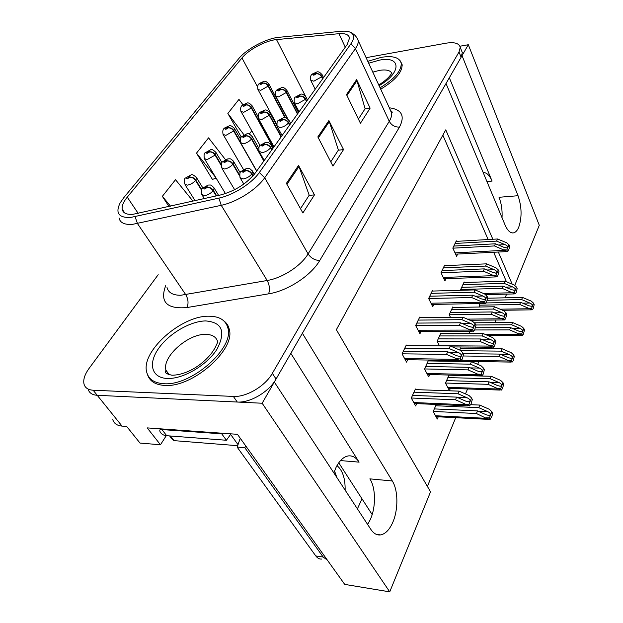 <?xml version="1.0" encoding="UTF-8"?>
<svg xmlns="http://www.w3.org/2000/svg" width="623" height="623" viewBox="0 0 623 623"><rect width="100%" height="100%" fill="white"/><g stroke="black" fill="none" stroke-linecap="round" stroke-linejoin="round"><path stroke-width="0.93" d="M483.207 172.602C486.594 172.415 489.546 175.242 492.069 181.083L449.323 77.758M290.84 353.35L359.097 462.141C356.099 457.484 352.478 455.405 348.234 455.927C343.569 456.768 339.527 460.553 336.093 467.297L333.85 472.904M112.771 419.629C113.978 423.492 117.077 425.649 122.053 426.101L97.227 395.294C92.22 394.959 89.175 392.903 88.084 389.118C89.175 392.903 92.22 394.959 97.227 395.294L262.151 403.237L274.33 382.055L370.926 529.495C373.691 533.576 376.907 535.383 380.567 534.916C385.435 533.966 389.523 529.737 392.825 522.238C398.432 509.497 398.183 490.223 392.311 480.972L302.389 333.266L446.021 83.498L505.105 225.067C507.581 230.705 510.385 233.306 513.523 232.862C515.571 232.402 517.292 230.572 518.679 227.372C522.058 217.52 521.84 206.968 518.04 195.715L462.04 55.642L468.317 44.731L459.914 46.227M518.04 195.715L499.031 197.289C501.437 203.402 502.434 210.208 502.029 217.7M367.64 524.473L370.319 519.52C376.058 506.99 375.84 487.996 369.867 478.861L392.311 480.972M166.263 435.672L160.469 444.767L147.199 427.892L237.449 434.317L344.714 584.39L389.733 591.85L262.151 403.237M160.469 444.767L140.011 443.07L126.664 426.428L122.053 426.101M514.723 285.49L539.284 225.285L468.317 44.731M492.848 239.255L445.757 129.841L336.358 329.707L430.54 491.82L389.733 591.85M512.176 284.158L498.345 252.027M149.099 377.297L149.201 378.223M338.748 462.796L372.165 514.575M427.394 486.399L455.701 417.69M465.49 393.938L467.538 388.97M477.685 364.346L478.83 361.558M484.164 348.623L484.764 347.167M489.296 336.163L489.623 335.369M494.864 322.652L495.947 320.02M505.105 297.81L506.624 294.111M506.46 281.76L493.665 252.26M488.136 239.528L442.852 135.152M448.981 375.038L445.5 383.083L449.409 390.613L450.351 388.402M461.004 348.428L460.724 347.868L459.774 350.071M459.54 360.553L459.984 361.449M469.08 331.296L470.163 333.562M479.897 303.533L479.188 305.169L480.037 307.007M436.256 404.475L433.211 411.499L437.284 419.038L438.249 416.787M428.78 360.935L428.468 360.343L424.536 368.972L428.71 376.86L429.745 374.555M441.201 333.578L440.913 333.001L437.159 341.24L439.511 345.866M453.061 307.458L452.789 306.905L449.206 314.771L450.476 317.364M464.392 282.499L464.143 281.954L460.716 289.477L461.098 290.279M415.759 389.624L415.416 389.009L411.297 398.066L415.658 405.955L416.701 403.618M420.011 317.691L419.707 317.099L415.666 325.51L419.941 333.757L421.055 331.397M432.767 291.05L432.487 290.482L428.64 298.495L432.728 306.718L433.826 304.406M444.947 265.632L444.682 265.079L441.006 272.734L444.931 280.918L446.006 278.652M456.581 241.35L456.332 240.813L452.82 248.125L456.589 256.279L457.64 254.052M406.624 345.633L406.297 345.025L402.061 353.848L406.523 362.119L407.66 359.72M147.487 374.516C149.637 381.229 155.361 384.866 164.674 385.427C192.546 387.872 235.844 349.394 229.248 329.279C228.47 325.774 226.686 322.994 223.898 320.931M228.696 327.324L227.379 326.25M380.645 89.253C395.223 80.398 402.372 72.143 402.108 64.481L400.262 60.852M150.478 379.859L150.182 378.55M132.956 214.312C126.531 214.779 122.933 213.074 122.17 209.18C121.75 205.847 123.447 201.836 127.263 197.156L241.95 57.978C248.577 49.661 265.943 40.417 276.511 39.599L338.92 33.697C345.376 33.175 348.903 34.654 349.519 38.128L347.19 44.513L255.313 172.96C246.755 183.637 235.167 190.965 220.558 194.96L132.956 214.312M130.394 217.505L218.868 198.122C233.454 195.054 251.84 183.372 259.332 172.501L350.913 43.797C354.604 38.33 354.487 34.522 350.562 32.373C348.327 31.275 345.212 30.916 341.209 31.298L278.816 37.318C266.543 38.299 246.498 48.96 238.788 58.601L123.899 197.514L120.177 202.841C115.185 212.926 118.588 217.816 130.394 217.505M158.187 274.704L89.089 368.395C84.728 374.431 83.038 379.664 84.019 384.095C85.086 387.864 88.131 389.905 93.139 390.216L97.227 395.294L237.27 402.037C250.189 402.988 269.089 391.766 276.059 379.041L461.121 57.254L462.313 52.581L461.55 50.665M225.448 159.62L208.565 137.862L196.502 153.133L212.583 179.658L212.895 179.237M93.139 390.216L233.36 396.43C246.303 397.326 265.297 386.058 272.344 373.341L459.019 52.005L460.233 47.356C459.174 43.252 454.432 41.866 445.99 43.197L366.083 57.682M298.542 165.43L314.483 194.874L302.879 212.973L286.401 183.372L298.542 165.43L299.009 166.489L286.946 184.353M356.613 79.643L370.124 108.145L360.429 123.261L346.505 94.571L356.613 79.643L357.002 80.663L346.964 95.514M328.897 120.582L343.546 149.575L332.955 166.084L317.839 136.92L328.897 120.582L329.326 121.625L318.345 137.878M192.974 201.136L175.515 179.689L162.362 196.331L168.965 206.509M243.017 104.859L238.959 99.4L227.854 113.456L241.288 137.044M343.546 149.575L338.281 150.221M330.766 161.848L338.39 150.057L329.326 121.625M370.124 108.145L364.992 108.908M358.404 119.094L365.101 108.737L357.002 80.663M314.483 194.874L309.086 195.388M300.488 208.682L309.187 195.225L299.009 166.489M196.502 153.133L215.768 177.532M216.15 178.162L212.42 179.393M162.362 196.331L170.523 206.158M227.854 113.456L244.006 134.848M251.785 130.783L249.286 134.109M151.42 379.711L151.989 381.292M404.802 348.14L449.113 348.522L458.411 352.556C460.522 353.599 461.479 354.658 461.293 355.741L459.906 356.434L457.002 355.819L447.68 351.761L446.527 354.37L456.589 358.747L456.893 359.362L460.747 360.569L462.188 359.16L463.574 354.331L462.772 352.704L460.249 350.274L450.258 345.944L406.009 345.633M253.133 175.709L251.988 173.731C250.462 171.512 248.484 170.453 246.069 170.562L245.252 169.378C242.191 170.632 241.475 171.605 243.118 172.314L245.976 170.694L243.757 171.434L243.344 171.247L244.613 170.258L244.94 170.733L246.069 170.562M245.976 170.694C248.281 170.741 250.189 171.878 251.715 174.121C249.41 176.753 246.552 178.373 243.141 178.98L240.011 177.578C239.582 173.685 239.956 171.621 241.124 171.403L246.638 168.405C248.748 168.732 248.982 167.073 252.681 171.566L251.988 173.731M252.829 176.052L251.715 174.121M402.069 353.825L446.527 354.37M403.291 351.294L447.68 351.761M449.113 348.522L450.258 345.944M456.589 358.747L460.101 358.926L462.772 352.704M460.101 358.926L460.911 360.561M413.976 392.179L458.022 393.783L467.219 397.84C469.306 398.884 470.264 399.966 470.085 401.072L468.605 401.796L465.848 401.181L456.628 397.116L455.506 399.787L469.275 405.916L470.965 404.397L472.304 399.507L471.525 397.949L469.018 395.488L459.128 391.135L415.152 389.601M216.664 195.824L213.354 190.404C211.781 188.224 209.826 187.18 207.475 187.266L206.766 186.043C203.752 187.274 203.012 188.255 204.539 189.003L207.373 187.391L205.208 188.115L204.819 187.936L206.096 186.931L206.384 187.414L207.475 187.266M207.373 187.391C209.608 187.461 211.509 188.598 213.066 190.794C210.691 193.449 207.848 195.061 204.546 195.63L201.65 194.283C201.143 190.436 201.47 188.387 202.631 188.146L208.246 185.039C210.115 185.374 210.387 183.684 214.141 188.076L213.354 190.404M216.204 195.934L213.066 190.794M411.32 398.011L455.506 399.787M412.504 395.41L456.628 397.116M458.022 393.783L459.128 391.135M465.467 404.187L468.932 404.343L471.525 397.949M468.932 404.343L469.719 405.892M435.703 405.744L478.768 407.66L487.669 411.593C489.694 412.605 490.628 413.656 490.472 414.739L489.008 415.448L486.399 414.856L477.475 410.907L476.439 413.524L486.353 418.337L490.145 419.404L492.053 415.969L492.536 413.174L491.812 411.686L489.367 409.295L479.788 405.075L470.84 404.693M201.688 189.594L195.832 180.125C194.29 177.999 192.39 176.987 190.14 177.08L189.509 175.927C186.604 177.119 185.864 178.069 187.297 178.762L190.046 177.205L187.959 177.913L188.847 176.776L189.096 177.236L190.14 177.08M190.046 177.205C192.18 177.259 194.01 178.357 195.544 180.499C193.216 183.037 190.467 184.595 187.297 185.163L184.587 183.964C184.026 180.343 184.33 178.373 185.49 178.03L190.934 174.985C191.939 174.019 193.846 174.97 196.642 177.851L195.832 180.125M201.478 190.093L195.544 180.499M433.242 411.437L476.439 413.524M434.34 408.906L477.475 410.907M478.768 407.66L479.788 405.075M486.072 417.784L489.413 417.924L491.812 411.686M489.413 417.924L490.145 419.404M334.535 470.941L336.856 477.491M245.735 445.904L244.808 447.696L237.106 447.08L315.791 555.942C317.512 558.255 319.521 559.29 321.842 559.057M237.106 447.08L240.268 438.265M345.126 490.114C345.329 478.487 342.619 470.318 336.988 465.591M244.808 447.696L323.173 557.048L327.34 560.077M357.407 508.851L361.994 498.821M222.076 433.219L221.741 433.849L161.925 429.566L158.413 428.686M159.722 430.727C160.633 433.694 162.953 435.352 166.691 435.711L226.398 440.259L221.741 433.849M230.993 433.857L226.398 440.259M418.274 320.09L461.861 319.685L470.949 323.578C473.005 324.583 473.955 325.603 473.784 326.631L472.507 327.277L469.602 326.678L460.498 322.769L459.4 325.245L469.236 329.474L469.524 330.081L473.425 331.288L474.648 329.988L475.956 325.37L475.193 323.742L472.717 321.413L462.951 317.232L419.419 317.699M271.994 149.637L270.818 147.511C269.354 145.315 267.431 144.279 265.055 144.427L264.207 143.337C261.216 144.575 260.539 145.502 262.182 146.117L264.962 144.544L262.797 145.284L262.369 145.112L263.607 144.17L265.055 144.427M264.962 144.544C267.236 144.552 269.097 145.665 270.553 147.877C268.357 150.384 265.577 151.957 262.213 152.596L259.067 151.296C258.654 147.589 259.028 145.595 260.18 145.323L265.468 142.449C267.633 142.698 268.054 141.242 271.449 145.541L270.818 147.511M271.737 150.003L270.553 147.877M415.673 325.502L459.4 325.245M416.834 323.088L460.498 322.769M461.861 319.685L462.951 317.232M469.236 329.474L472.655 329.66L475.193 323.742M472.655 329.66L473.425 331.288M431.108 293.347L474.002 292.234L482.88 296.003C484.896 296.969 485.823 297.942 485.667 298.923L484.492 299.531L481.602 298.954L472.701 295.17L471.658 297.537L485.333 303.432L486.501 302.225L487.747 297.794L487.015 296.174L484.577 293.939L475.03 289.897L432.206 291.066M289.804 124.74L288.683 122.638C287.273 120.457 285.404 119.46 283.06 119.632L282.196 118.635C279.268 119.85 278.621 120.73 280.272 121.275L282.982 119.741L280.848 120.48L280.428 120.325L281.619 119.421L283.06 119.632M282.982 119.741C285.217 119.709 287.039 120.792 288.433 122.98C286.323 125.371 283.621 126.905 280.311 127.575L277.142 126.376C276.752 122.793 277.142 120.854 278.294 120.551L283.34 117.825C284.828 116.844 286.798 117.848 289.251 120.846L288.683 122.638M289.555 125.091L288.433 122.98M428.647 298.51L471.658 297.537M429.738 296.213L472.701 295.17M474.002 292.234L475.03 289.897M481.268 301.618L484.593 301.812L487.015 296.174M484.593 301.812L485.333 303.432M443.358 267.835L485.566 266.076L494.249 269.72C496.227 270.655 497.138 271.589 496.99 272.524L495.908 273.1L493.034 272.531L484.328 268.879L483.331 271.13L496.687 276.892L497.793 275.779L498.984 271.519L498.283 269.907L495.892 267.758L486.547 263.848L444.409 265.655M306.718 101.097L305.644 99.01C304.297 96.853 302.474 95.88 300.169 96.074L299.281 95.163C296.416 96.363 295.808 97.204 297.451 97.671L300.091 96.183L298.004 96.915L297.576 96.775L298.736 95.911L300.169 96.074M300.091 96.183C302.295 96.121 304.071 97.172 305.41 99.337L297.498 103.807L294.313 102.702C293.963 99.221 294.36 97.328 295.497 97.024L300.325 94.416C301.906 93.458 303.853 94.439 306.173 97.375L305.644 99.01M306.477 101.424L305.41 99.337M441.022 272.757L483.331 271.13M442.05 270.569L484.328 268.879M485.566 266.076L486.547 263.848M492.731 275.078L495.978 275.28L498.283 269.907M495.978 275.28L496.687 276.892M455.063 243.461L496.593 241.117L505.097 244.644C507.029 245.548 507.932 246.443 507.8 247.347L506.795 247.876L503.937 247.331L495.417 243.788L494.467 245.937L507.511 251.583L508.57 250.539L509.707 246.443L509.03 244.839L506.678 242.775L497.536 238.991L456.059 241.381M322.807 78.599L321.78 76.536C320.487 74.402 318.711 73.452 316.445 73.67L315.534 72.836C312.73 74.02 312.146 74.822 313.797 75.227L316.367 73.771L314.319 74.503L313.891 74.371L315.012 73.553L316.445 73.67M316.367 73.771C318.54 73.685 320.269 74.705 321.554 76.847L313.844 81.2L310.651 80.18C309.647 73.716 313.065 73.88 316.492 72.151C318.143 71.201 320.066 72.167 322.262 75.04L321.78 76.536M322.582 78.911L321.554 76.847M452.843 248.172L494.467 245.937M453.809 246.069L495.417 243.788M496.593 241.117L497.536 238.991M503.664 249.761L506.826 249.971L509.03 244.839M506.826 249.971L507.511 251.583M427.082 363.38L470.412 364.167L479.399 368.076C481.447 369.089 482.381 370.124 482.218 371.176L480.855 371.861L478.098 371.261L469.08 367.336L468.021 369.883L481.61 375.856L483.066 374.454L484.344 369.758L483.596 368.209L481.135 365.841L471.463 361.644L428.203 360.927M239.551 175.001L233.064 163.927C231.561 161.77 229.653 160.75 227.34 160.866L226.601 159.745C223.649 160.96 222.948 161.894 224.482 162.556L227.247 160.991L225.121 161.707L224.724 161.544L225.97 160.586L227.34 160.866M227.247 160.991C229.451 161.022 231.297 162.12 232.792 164.301C230.526 166.824 227.761 168.389 224.498 168.997L221.57 167.743C221.087 164.083 221.422 162.089 222.59 161.77L227.94 158.826C229.879 159.083 230.339 157.603 233.781 161.809L233.064 163.927M239.559 175.85L232.792 164.301M424.551 368.941L468.021 369.883M425.68 366.464L469.08 367.336M470.412 364.167L471.463 361.644M477.748 374.127L481.127 374.291L483.596 368.209M481.127 374.291L481.883 375.84M439.581 335.922L482.21 335.953L491.002 339.737C493.003 340.711 493.922 341.7 493.774 342.712L492.513 343.351L489.764 342.767L480.948 338.974L479.928 341.404L489.444 345.5L489.717 346.084L493.346 347.237L494.592 345.936L495.807 341.435L495.09 339.878L492.668 337.611L483.214 333.554L440.648 333.578M264.097 160.679L251.77 138.804C250.329 136.663 248.468 135.666 246.194 135.814L245.423 134.786C242.534 135.985 241.864 136.873 243.414 137.457L246.101 135.931L244.014 136.655L243.616 136.499L244.823 135.588L246.194 135.814M246.101 135.931C248.273 135.923 250.08 136.998 251.513 139.155L248.499 141.733L245.267 143.282L243.429 143.718L240.486 142.558C240.026 139.022 240.377 137.091 241.522 136.772L246.646 133.953C247.954 132.987 249.878 133.961 252.424 136.873L251.77 138.804M263.841 161.038L251.513 139.155M437.167 341.225L479.928 341.404M438.242 338.865L480.948 338.974M482.21 335.953L483.214 333.554M489.444 345.5L492.738 345.679L495.09 339.878M492.738 345.679L493.455 347.229M451.511 309.709L493.455 309.055L502.06 312.715C504.023 313.657 504.926 314.607 504.794 315.573L503.618 316.173L500.876 315.612L492.256 311.936L491.282 314.257L504.498 319.949L505.58 318.75L506.733 314.42L506.047 312.871L503.672 310.698L494.421 306.765L452.532 307.466M281.316 136.616L269.541 114.928C268.163 112.81 266.348 111.836 264.105 112.015L263.311 111.065C260.484 112.257 259.846 113.098 261.395 113.604L264.02 112.124L261.971 112.841L261.574 112.701L262.735 111.829L264.105 112.015M264.02 112.124C266.161 112.085 267.921 113.129 269.3 115.263L261.426 119.709L258.452 118.627C257.369 112.023 260.507 112.218 264.425 110.302C265.834 109.352 267.734 110.302 270.141 113.16L269.541 114.928M281.074 136.951L269.3 115.263M449.206 314.771L491.282 314.257M450.234 312.512L492.256 311.936M493.455 309.055L494.421 306.765M500.596 318.221L503.805 318.4L506.047 312.871M503.805 318.4L504.498 319.949M462.912 284.656L504.194 283.379L512.62 286.923C514.536 287.834 515.431 288.753 515.307 289.672L514.224 290.24L511.491 289.687L503.049 286.136L502.122 288.348L515.026 293.916L516.062 292.802L517.168 288.636L516.506 287.094L514.17 284.999L505.113 281.191L463.886 282.515M297.701 113.698L286.455 92.212C285.124 90.117 283.356 89.167 281.144 89.369L280.334 88.497C277.562 89.673 276.955 90.475 278.512 90.911L281.066 89.471L279.057 90.187L278.66 90.055L279.789 89.221L281.144 89.369M281.066 89.471C283.185 89.401 284.898 90.421 286.222 92.531L278.543 96.861L275.553 95.864C274.486 89.463 277.718 89.595 281.355 87.788C282.842 86.854 284.727 87.788 287.001 90.592L286.455 92.212M297.475 114.017L286.222 92.531M460.724 289.493L502.122 288.348M461.69 287.335L503.049 286.136M504.194 283.379L505.113 281.191M511.234 292.187L514.364 292.374L516.506 287.094M514.364 292.374L515.026 293.916M447.875 377.6L490.239 378.729L498.953 382.53C500.931 383.511 501.85 384.516 501.71 385.551L500.355 386.221L497.738 385.637L489.008 381.829L488.027 384.321L501.04 390.091L502.504 388.697L503.688 384.126L502.987 382.647L500.58 380.341L491.22 376.269L448.91 375.202M221.188 164.565L215.356 154.753C213.876 152.651 212.03 151.662 209.811 151.786L209.141 150.727C206.299 151.911 205.598 152.806 207.038 153.422L209.717 151.911L207.669 152.612L208.51 151.529L209.811 151.786M209.717 151.911C211.828 151.919 213.611 152.993 215.083 155.111L207.046 159.652L204.305 158.522C203.799 155.01 204.11 153.087 205.247 152.752L210.442 149.863C211.571 148.913 213.455 149.855 216.095 152.682L215.356 154.753M221.103 165.235L215.083 155.111M445.523 383.036L488.027 384.321M446.566 380.614L489.008 381.829M490.239 378.729L491.22 376.269M497.45 388.441L500.697 388.588L502.987 382.647M500.697 388.588L501.406 390.068M460.724 350.733L501.188 351.131L509.707 354.806C511.647 355.756 512.55 356.722 512.425 357.711L511.172 358.342L508.555 357.781L500.012 354.09L499.07 356.465L511.927 362.103L513.196 360.81L514.318 356.418L513.648 354.939L511.288 352.727L502.122 348.779L460.49 348.428M240.143 141.53L233.913 130.643C232.496 128.556 230.689 127.59 228.509 127.746L227.808 126.765C225.02 127.933 224.358 128.79 225.806 129.335L228.423 127.855L226.406 128.564L227.208 127.536L228.509 127.746M228.423 127.855C230.502 127.84 232.247 128.883 233.656 130.978L225.822 135.401L223.057 134.35C221.913 127.824 224.841 127.988 228.991 125.978C230.237 125.044 232.099 125.963 234.591 128.743L233.913 130.643M256.637 171.115L233.656 130.978M463.395 355.998L499.07 356.465M463.239 353.662L500.012 354.09M501.188 351.131L502.122 348.779M508.29 360.452L511.467 360.608L513.648 354.939M511.467 360.608L512.137 362.095M475.777 324.988L511.639 324.778L519.987 328.337C521.887 329.256 522.775 330.182 522.658 331.125L521.498 331.724L518.881 331.171L510.517 327.605L509.622 329.871L522.323 335.384L523.398 334.185L524.473 329.956L523.826 328.477L521.506 326.351L512.534 322.527L474.196 322.807M273.536 147.48L251.575 107.686C250.212 105.63 248.452 104.687 246.303 104.866L245.571 103.963C242.845 105.116 242.207 105.933 243.671 106.408L246.217 104.968L244.247 105.669L245.003 104.695L246.303 104.866M246.217 104.968C248.273 104.921 249.971 105.933 251.326 108.013L243.694 112.319L240.899 111.346C239.769 105.014 242.814 105.123 246.661 103.231C247.993 102.312 249.839 103.223 252.198 105.949L251.575 107.686M273.302 147.807L251.326 108.013M474.656 329.972L509.622 329.871M475.583 327.753L510.517 327.605M511.639 324.778L512.534 322.527M518.648 333.726L521.739 333.897L523.826 328.477M521.739 333.897L522.393 335.376M487.326 300.294L521.638 299.577L529.807 303.027C531.668 303.915 532.548 304.811 532.439 305.714L531.357 306.275L528.756 305.745L520.563 302.28L519.707 304.452L532.19 309.841L533.156 308.728L534.184 304.655L533.561 303.183L531.279 301.135L522.487 297.428L487.731 298.199M285.474 117.833L268.404 85.818C267.096 83.778 265.375 82.859 263.256 83.061L262.509 82.236C259.83 83.373 259.223 84.152 260.694 84.557L263.179 83.163L261.239 83.864L261.964 82.929L263.256 83.061M263.179 83.163C265.203 83.085 266.87 84.074 268.17 86.122L260.718 90.327L257.906 89.432C256.793 83.28 259.939 83.334 263.498 81.558C264.915 80.647 266.737 81.535 268.98 84.222L268.404 85.818M285.054 117.77L268.17 86.122M479.196 305.177L519.707 304.452M486.088 302.942L520.563 302.28M521.638 299.577L522.487 297.428M528.545 308.19L531.567 308.369L533.561 303.183M531.567 308.369L532.19 309.841M208.876 316.219C181.48 315.448 140.603 351.395 146.724 372.204C148.601 379.29 154.34 383.129 163.927 383.713C191.51 386.096 234.419 348.016 227.917 328.119C225.814 320.206 219.475 316.235 208.876 316.219M151.397 379.656L152.425 381.634M228.867 327.846L227.379 326.234M237.838 445.702L174.027 440.64L172.283 439.386L169.62 435.936M379.991 87.827C394.39 79.074 401.461 70.913 401.204 63.351C399.647 57.464 393.012 55.463 381.276 57.339L367.765 61.327M492.069 181.083L486.945 181.558M359.097 462.141L340.516 460.584M127.263 197.156L138.197 213.393M350.913 43.797L355.414 48.594L264.705 177.734C256.715 189.478 236.935 202.07 221.235 205.31L132.434 224.381C124.46 224.895 119.99 222.723 119.024 217.871M167.003 287.499C168.35 292.724 172.953 295.31 180.818 295.263L267.181 280.498C282.421 278.037 301.01 265.904 308.089 253.911L389.266 121.321C391.166 118.175 391.929 115.38 391.571 112.927L389.982 109.484M135.098 216.757L137.496 223.595L185.779 294.734C188.278 299.063 188.691 303.339 187.025 307.544C166.762 309.296 159.652 301.991 165.702 285.614M389.196 107.771C401.78 109.422 405.215 115.855 399.491 127.084L319.739 260.5C314.841 260.321 310.955 258.124 308.089 253.911L264.705 177.734L259.332 172.501M356.854 37.629L358.225 40.659C358.459 42.909 357.524 45.557 355.414 48.594L389.266 121.321C391.587 125.332 394.99 127.256 399.491 127.084M319.739 260.5C311.079 275.592 287.717 290.894 268.614 293.838C270.047 289.5 269.564 285.054 267.181 280.498L221.235 205.31L218.868 198.122M268.614 293.838L187.025 307.544M233.36 396.43L237.27 402.037M272.344 373.341L276.059 379.041M459.019 52.005L461.121 57.254M338.92 33.697L345.274 47.184M276.511 39.599L305.605 96.355M241.95 57.978L257.556 86.846M449.269 352.454L458.411 352.556M252.151 170.632L254.277 174.339M404.607 358.56L456.893 359.362M457.407 397.458L467.219 397.84M213.58 187.149L218.603 195.396M413.765 402.528L465.763 404.763M477.997 411.141L487.669 411.593M196.128 177.01L202.841 187.905M435.516 415.751L486.353 418.337M166.691 435.711L161.925 429.566M323.173 557.048L315.791 555.942M462.523 323.641L470.949 323.578M270.989 144.7L272.967 148.282M418.111 330.221L469.524 330.081M475.076 296.182L482.88 296.003M288.854 120.083L290.676 123.518M430.991 303.214L481.54 302.217M487.007 270L494.249 269.72M305.823 96.682L307.513 99.984M443.272 277.445L492.995 275.678M498.345 245.01L505.097 244.644M321.959 74.417L323.524 77.587M455 252.837L503.914 250.36M470.373 367.897L479.399 368.076M233.298 160.968L240.19 172.766M426.911 373.457L478.036 374.703M482.654 339.714L491.002 339.737M251.996 136.102L258.74 148.103M439.441 345.734L489.717 346.084M494.319 312.816L502.06 312.715M269.767 112.467L276.877 125.597M467.351 319.116L500.853 318.797M505.417 287.133L512.62 286.923M286.673 89.961L298.495 112.584M483.448 293.464L511.483 292.763M490.028 382.273L498.953 382.53M215.644 151.919L221.975 162.603M447.719 387.35L497.715 388.993M501.445 354.705L509.707 354.806M234.193 128.05L240.322 138.781M461.456 360.258L508.547 361.005M512.308 328.368L519.987 328.337M251.848 105.318L258.031 116.548M484.928 334.286L518.889 334.278M522.65 303.16L529.807 303.027M268.669 83.646L287.219 118.495M500.105 309.179L528.779 308.743M167.423 378.465C151.514 377.99 147.916 363.668 158.444 348.685C168.755 333.687 190.365 321.032 205.738 320.931C222.302 322.332 226.032 331.794 216.929 349.308C207.015 365.101 183.17 379.173 167.423 378.465M169.363 374.844L165.952 370.21L165.477 371.643C166.115 371.666 163.14 373.263 171.964 375.217C182.695 375.225 198.659 368.847 211.15 353.786C216.399 346.295 215.589 346.45 216.711 344.301L217.785 342.058C216.446 337.059 212.435 334.496 205.754 334.38C188.162 333.624 161.894 356.909 165.952 370.21L168.428 374.571M174.027 440.64L170.445 435.999M238.212 444.915L230.565 434.309M368.645 63.235L379.407 60.151C401.181 55.548 402.037 72.657 379.01 85.701M392.186 74.324C391.197 70.563 386.976 69.239 379.524 70.36L372.756 72.151M376.308 534.363L380.567 534.916M512.449 232.932L513.523 232.862M122.17 209.18L124.826 213.066M350.562 32.373C351.201 32.879 350.523 31.68 355.165 35.472C358.778 40.176 357.711 39.794 358.225 40.659L391.688 112.872C392.716 112.584 392.295 111.774 390.419 110.435M460.233 47.356L462.313 52.581M243.819 184.065L240.564 178.521M405.207 359.681L459.455 360.546M459.307 356.426L459.906 356.434M204.321 198.589L202.234 195.225M414.311 403.509L467.943 405.853M467.943 401.773L468.605 401.796M195.069 200.661L185.117 184.813M436.014 416.678L488.37 419.365M488.385 415.416L489.008 415.448M264.238 160.485L259.542 152.152M418.726 331.405L472.257 331.288M471.985 327.285L472.507 327.277M282.094 135.518L277.554 127.147M431.599 304.445L484.429 303.448M484.04 299.546L484.492 299.531M299.063 111.797L294.679 103.395M443.88 278.722L496.025 276.908M495.519 273.115L495.908 273.1M315.207 89.221L310.97 80.811M455.608 254.153L507.075 251.591M234.637 189.696L222.084 168.599M427.464 374.501L480.388 375.825M480.278 371.845L480.855 371.861M256.738 170.967L240.93 143.329M452.516 346.925L492.232 347.221M492.006 343.351L492.513 343.351M274.003 146.833L258.841 119.336M470.007 320.253L503.509 319.957M503.182 316.18L503.618 316.173M287.826 118.923L275.896 96.503M485.333 294.632L514.271 293.931M513.835 290.248L514.224 290.24M225.456 193.589L204.772 159.301M448.225 388.324L499.887 390.053M499.802 386.205L500.355 386.221M243.476 169.511L223.462 135.059M459.883 361.247L510.868 362.088M510.681 358.334L511.172 358.342M260.032 145.494L241.265 111.992M487.435 335.369L521.35 335.376M521.062 331.724L521.498 331.724M276.729 124.203L258.226 90.016M502.675 310.27L531.357 309.849M227.917 328.119L229.459 330.447M401.204 63.351L402.193 65.602M378.691 85.016C389.943 77.953 391.003 73.701 391.439 73.833"/></g></svg>
